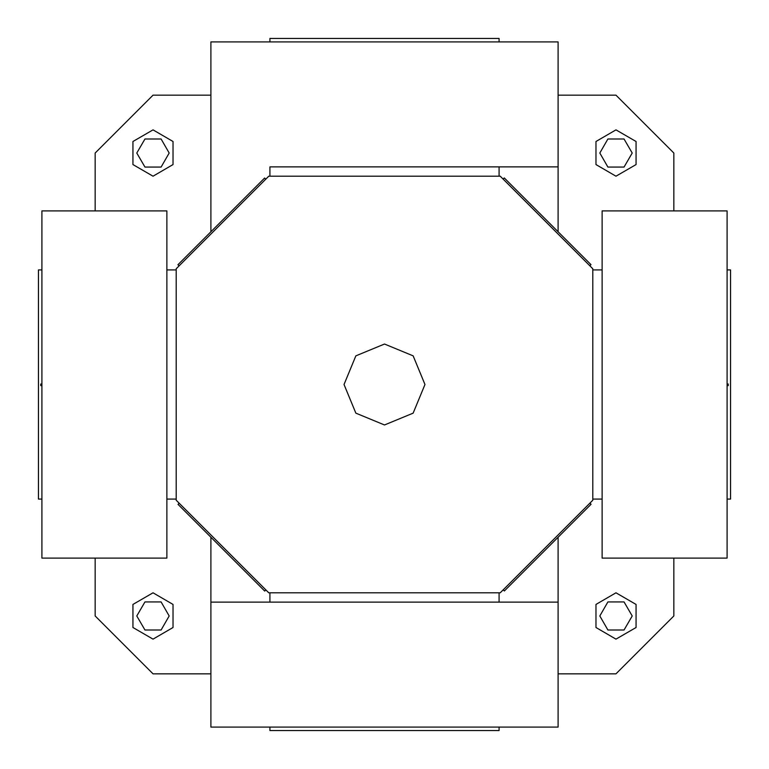 <?xml version="1.0" encoding="UTF-8"?>
<svg xmlns="http://www.w3.org/2000/svg" width="769" height="769" viewBox="0 0 769 769"><rect width="100%" height="100%" fill="white"/><g stroke="black" fill="none" stroke-linecap="round" stroke-linejoin="round"><path stroke-width="1.15" d="M425.007 384.5L413.145 413.145L384.5 425.007L355.855 413.145L343.993 384.5L355.855 355.855L384.5 343.993L413.145 355.855L425.007 384.5M153.031 176.178L132.979 164.604L132.979 141.458L153.031 129.884L173.073 141.458L173.073 164.604L153.031 176.178L132.979 164.604L132.979 141.458L153.031 129.884L173.073 141.458L173.073 164.604L153.031 176.178M153.031 639.116L132.979 627.542L132.979 604.396L153.031 592.822L173.073 604.396L173.073 627.542L153.031 639.116L132.979 627.542L132.979 604.396L153.031 592.822L173.073 604.396L173.073 627.542L153.031 639.116M615.969 639.116L595.927 627.542L595.927 604.396L615.969 592.822L636.021 604.396L636.021 627.542L615.969 639.116L595.927 627.542L595.927 604.396L615.969 592.822L636.021 604.396L636.021 627.542L615.969 639.116M615.969 176.178L595.927 164.604L595.927 141.458L615.969 129.884L636.021 141.458L636.021 164.604L615.969 176.178L595.927 164.604L595.927 141.458L615.969 129.884L636.021 141.458L636.021 164.604L615.969 176.178M632.176 153.031L624.072 167.065L607.866 167.065L599.772 153.031L607.866 138.997L624.072 138.997L632.176 153.031L624.072 167.065L607.866 167.065L599.772 153.031L607.866 138.997L624.072 138.997L632.176 153.031M136.824 153.031L144.928 138.997L161.134 138.997L169.228 153.031L161.134 167.065L144.928 167.065L136.824 153.031L144.928 138.997L161.134 138.997L169.228 153.031L161.134 167.065L144.928 167.065L136.824 153.031M136.824 615.969L144.928 601.935L161.134 601.935L169.228 615.969L161.134 630.003L144.928 630.003L136.824 615.969L144.928 601.935L161.134 601.935L169.228 615.969L161.134 630.003L144.928 630.003L136.824 615.969M599.772 615.969L607.866 601.935L624.072 601.935L632.176 615.969L624.072 630.003L607.866 630.003L599.772 615.969L607.866 601.935L624.072 601.935L632.176 615.969L624.072 630.003L607.866 630.003L599.772 615.969M269.919 727.08L269.919 730.55L499.081 730.55L499.081 727.08M499.081 41.92L499.081 38.45L269.919 38.45L269.919 41.92M210.898 537.252L210.898 727.08L558.102 727.08L558.102 537.252M558.102 231.748L558.102 166.921L499.081 166.921L499.081 176.178L269.919 176.178L269.919 166.921L499.081 166.921M269.919 166.921L558.102 166.921L558.102 41.92L210.898 41.92L210.898 231.748M95.164 153.031L95.164 210.898L95.164 153.031L153.031 95.164L210.898 95.164L153.031 95.164L95.164 153.031M95.164 558.102L95.164 615.969L153.031 673.836L210.898 673.836L153.031 673.836L95.164 615.969L95.164 558.102M558.102 673.836L615.969 673.836L673.836 615.969L673.836 558.102L673.836 615.969L615.969 673.836L558.102 673.836M673.836 210.898L673.836 153.031L615.969 95.164L558.102 95.164L615.969 95.164L673.836 153.031L673.836 210.898M566.503 528.851L571.405 523.939M589.948 503.109L591.092 504.253L504.349 591.005L503.205 589.861M240.149 566.503L245.061 571.405M265.891 589.948L264.747 591.092L177.995 504.349L179.139 503.205M202.497 240.149L197.595 245.061M179.052 265.891L177.908 264.747L264.651 177.995L265.795 179.139M528.851 202.497L523.939 197.595M503.109 179.052L504.253 177.908L591.005 264.651L589.861 265.795M592.822 500.235L500.235 592.822L268.766 592.822L176.178 500.235L176.178 268.766L268.766 176.178L500.235 176.178L592.822 268.766L592.822 500.235M166.921 499.081L176.178 499.081L176.178 269.919L166.921 269.919L166.921 210.898L166.921 558.102L166.921 269.919M166.921 558.102L41.92 558.102L41.92 210.898L166.921 210.898M602.079 269.919L592.822 269.919L592.822 499.081L602.079 499.081L602.079 558.102L602.079 210.898L602.079 499.081M602.079 210.898L727.08 210.898L727.08 558.102L602.079 558.102M499.081 602.079L499.081 592.822L269.919 592.822L269.919 602.079L210.898 602.079L558.102 602.079L269.919 602.079M41.92 269.919L38.45 269.919L38.45 499.081L41.92 499.081M727.08 499.081L730.55 499.081L730.55 269.919L727.08 269.919M727.08 385.654L728.233 385.654L728.233 384.039L727.08 384.039M41.92 385.654L40.767 385.654L40.767 384.039L41.92 384.039"/></g></svg>
